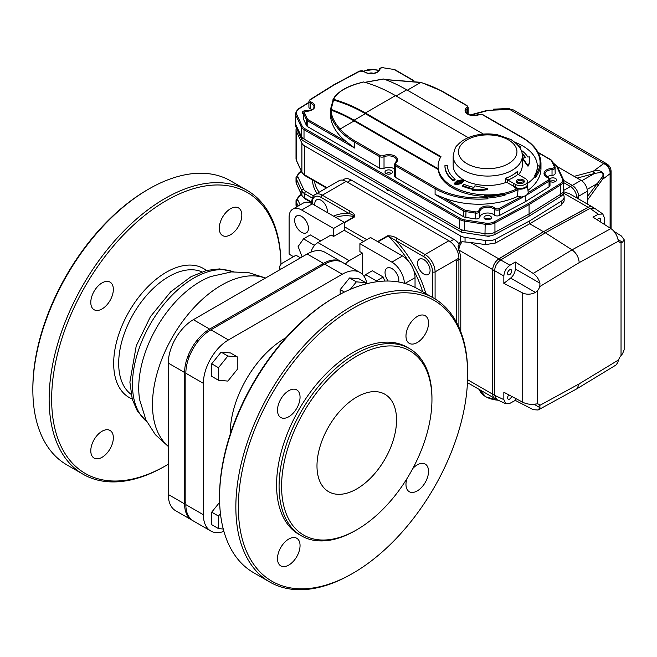 <?xml version="1.0" encoding="UTF-8"?>
<svg xmlns="http://www.w3.org/2000/svg" width="657" height="657" viewBox="0 0 657 657"><rect width="100%" height="100%" fill="white"/><g stroke="black" fill="none" stroke-linecap="round" stroke-linejoin="round"><path stroke-width="0.99" d="M366.893 283.701A35.445 20.466 120 0 0 359.97 272.491A35.445 20.466 120 0 0 342.248 274.24L324.706 264.114L210.905 329.814A35.445 20.466 120 0 0 185.841 373.225L185.841 504.625A35.445 20.466 120 0 0 193.183 520.853L210.725 530.979A35.445 20.466 120 0 0 223.897 531.373M210.725 530.979A35.445 20.466 120 0 1 203.383 514.76L203.383 383.351A35.445 20.466 120 0 1 228.447 339.948L342.248 274.24M351.766 573.922A163.922 94.641 -60 0 1 351.758 573.922A163.922 94.641 -60 0 1 269.797 582.036L253.512 572.633A163.922 94.641 -60 0 1 219.561 497.595L219.561 496.15A162.148 93.614 -60 0 1 334.216 297.555L335.464 296.833A163.922 94.641 -60 0 1 417.433 288.71L433.719 298.122A163.922 94.641 -60 0 1 467.669 373.16L467.669 374.605A162.148 93.614 -60 0 1 353.014 573.2A162.148 93.614 -60 0 1 238.351 506.999A162.148 93.614 -60 0 1 353.014 308.404A162.148 93.614 -60 0 1 467.669 374.605M219.561 497.595A163.922 94.641 -60 0 1 335.464 296.833M269.797 582.036A163.922 94.641 -60 0 1 269.797 392.755A163.922 94.641 -60 0 1 433.719 298.122M351.758 573.922L353.014 573.2L351.758 573.922M359.97 272.491L342.42 262.357A35.445 20.466 120 0 0 324.706 264.114M431.953 399.563L431.953 398.117A108.101 62.415 120 0 0 409.566 348.629A108.101 62.415 120 0 0 355.519 353.983A108.101 62.415 120 0 0 284.9 449.24A108.101 62.415 120 0 0 301.473 535.866A108.101 62.415 120 0 0 355.519 530.511L356.776 529.788A106.327 61.388 120 0 0 431.953 399.563A106.327 61.388 120 0 0 356.776 356.16A106.327 61.388 120 0 0 281.59 486.377A106.327 61.388 120 0 0 356.776 529.788M301.473 535.866L298.96 534.42A108.101 62.415 -60 0 1 282.395 447.795A108.101 62.415 -60 0 1 353.014 352.538A108.101 62.415 -60 0 1 407.061 347.183L409.566 348.629M300.052 397.198A15.949 9.206 120 0 0 296.75 389.897A15.949 9.206 120 0 0 280.802 399.111A15.949 9.206 120 0 0 280.802 417.524A15.949 9.206 120 0 0 293.088 413.253A15.949 9.206 120 0 0 300.052 397.198M428.528 323.022A15.949 9.206 120 0 0 425.227 315.721A15.949 9.206 120 0 0 409.278 324.936A15.949 9.206 120 0 0 409.278 343.348A15.949 9.206 120 0 0 421.564 339.078A15.949 9.206 120 0 0 428.528 323.022M406.88 478.764A15.949 9.206 120 0 0 409.278 491.707A15.949 9.206 120 0 0 421.564 487.428A15.949 9.206 120 0 0 428.528 471.381A15.949 9.206 120 0 0 425.227 464.08A15.949 9.206 120 0 0 412.826 468.474M300.052 545.556A15.949 9.206 120 0 0 296.75 538.255A15.949 9.206 120 0 0 280.802 547.462A15.949 9.206 120 0 0 280.802 565.882A15.949 9.206 120 0 0 293.088 561.604A15.949 9.206 120 0 0 300.052 545.556M396.557 420.004A56.264 32.489 120 0 0 384.903 394.249A56.264 32.489 120 0 0 356.776 397.033A56.264 32.489 120 0 0 320.016 446.612A56.264 32.489 120 0 0 328.64 491.699A56.264 32.489 120 0 0 371.993 476.629A56.264 32.489 120 0 0 396.557 420.004M402.511 255.959L370.556 237.506L359.905 243.657L391.859 262.11L402.511 255.959A17.723 10.233 -120 0 1 415.043 277.665L415.043 287.413M363.666 241.489L344.243 230.27L344.243 222.312L312.289 203.867A17.723 10.233 -120 0 0 303.427 202.988L292.776 209.14A17.723 10.233 -120 0 0 289.105 217.253L289.105 254.152L293.49 256.682M301.555 216.391A9.748 5.626 -120 0 0 296.685 215.907A9.748 5.626 -120 0 0 296.685 227.166A9.748 5.626 -120 0 0 306.433 232.792A9.748 5.626 -120 0 0 308.453 228.332A9.748 5.626 -120 0 0 301.555 216.391M345.418 264.089A10.635 6.143 -60 0 1 349.253 260.657L317.922 242.573L331.087 234.976L333.592 236.421L333.592 228.464L301.637 210.018A17.723 10.233 -120 0 0 292.776 209.14M300.495 257.831L295.995 255.236L282.839 262.833A10.635 6.135 180 0 0 279.726 267.169A10.635 6.135 180 0 0 280.457 269.403M398.692 281.993A9.748 5.626 -120 0 0 398.832 280.506A9.748 5.626 -120 0 0 391.933 268.573A9.748 5.626 -120 0 0 387.063 268.089A9.748 5.626 -120 0 0 388.18 281.04M404.384 283.266A17.723 10.233 -120 0 0 391.859 262.11M362.409 274.355L362.409 253.06L359.905 251.615L359.905 243.657M349.253 260.657L362.409 253.06M317.922 242.573A10.635 6.143 120 0 0 310.925 252.14M333.592 228.464L344.243 222.312M148.761 189.035A163.922 94.641 120 0 0 32.85 389.798L32.85 388.353A162.148 93.614 120 0 1 147.505 189.758L148.761 189.035A163.922 94.641 120 0 1 230.722 180.921L247.007 190.325A163.922 94.641 120 0 1 280.958 264.303A162.148 93.614 120 0 0 165.219 201.239A162.148 93.614 120 0 0 51.648 399.201A162.148 93.614 120 0 0 166.303 465.402A162.148 93.614 120 0 0 168.299 464.228M219.266 228.25A15.949 9.206 120 0 0 222.567 235.551A15.949 9.206 120 0 0 238.516 226.345A15.949 9.206 120 0 0 238.516 207.924A15.949 9.206 120 0 0 230.541 208.721A15.949 9.206 120 0 0 219.266 228.25M90.789 302.425A15.949 9.206 120 0 0 94.091 309.726A15.949 9.206 120 0 0 110.039 300.52A15.949 9.206 120 0 0 110.039 282.108A15.949 9.206 120 0 0 102.065 282.896A15.949 9.206 120 0 0 90.789 302.425M90.789 450.784A15.949 9.206 120 0 0 94.091 458.085A15.949 9.206 120 0 0 110.039 448.879A15.949 9.206 120 0 0 110.039 430.458A15.949 9.206 120 0 0 102.065 431.247A15.949 9.206 120 0 0 90.789 450.784M247.007 190.325A163.922 94.641 120 0 0 120.691 234.237A163.922 94.641 120 0 0 49.144 399.201A163.922 94.641 120 0 0 83.086 474.247A163.922 94.641 120 0 0 165.055 466.125L166.303 465.402M32.85 389.798A163.922 94.641 120 0 0 66.8 464.836L83.086 474.247M265.559 278.001L248.855 272.688L231.412 271.908L210.954 276.498A86.831 50.137 120 0 0 138.734 387.991A86.831 50.137 120 0 0 139.695 399.932L145.944 419.954L155.348 434.663L168.299 446.464M192.567 520.475A35.445 20.466 -60 0 1 191.926 520.13A35.445 20.466 -60 0 1 184.592 503.903L184.592 372.503A35.445 20.466 -60 0 1 209.649 329.091L323.449 263.391A35.445 20.466 -60 0 1 341.172 261.634A35.445 20.466 -60 0 1 341.788 262.02M191.926 520.13L175.641 510.727A35.445 20.466 -60 0 1 168.299 494.499L168.299 363.099A35.445 20.466 -60 0 1 193.363 319.688L209.649 329.091M193.363 319.688L307.156 253.988A35.445 20.466 -60 0 1 324.878 252.231L341.172 261.634M333.592 236.421L344.243 230.27M340.186 294.221L340.186 289.63L349.59 277.936L358.985 278.782L365.752 282.682L365.752 283.996M350.304 289.367L356.349 281.845L365.752 282.682M340.186 289.63L344.408 292.069M349.59 277.936L356.349 281.845M218.477 380.247L211.71 376.338L211.71 363.806L221.105 352.111L230.508 352.957L237.267 356.858L237.267 369.39L227.872 381.085L218.477 380.247L218.477 367.715L227.872 356.02L237.267 356.858M211.71 363.806L218.477 367.715M221.105 352.111L227.872 356.02M223.265 529.025L218.477 528.598L211.71 524.697L211.71 512.164L219.635 502.301M218.477 528.598L218.477 516.065L220.448 513.618M211.71 512.164L218.477 516.065M364.208 276.564L365.563 274.634L372.33 270.733L383.187 276.999L384.772 281.081M365.563 274.634L376.42 280.9L376.757 281.771M383.187 276.999L376.42 280.9M302.13 256.887L298.114 246.547L303.542 238.828L310.309 234.919L320.747 240.947M303.542 238.828L314.539 245.463M315.459 244.478L314.391 245.094M458.898 250.654L458.11 246.498L459.99 242.269L462.232 241.743A8.861 5.116 120 0 0 458.898 250.071L458.898 250.654A14.175 8.188 60 0 1 460.779 258.488L460.779 331.67M604.424 224.448L604.424 217.927L602.814 214.018L598.33 214.223L590.019 208.376L545.359 232.808L543.479 231.724L498.835 258.85A8.861 5.116 -60 0 0 492.734 269.6L492.734 394.241A8.861 5.116 120 0 0 494.565 398.298A8.861 5.116 120 0 0 495.222 398.577M498.835 258.85L470.412 242.441L462.232 241.743M470.412 242.441L485.597 244.618L495.567 243.008L529.698 223.766L543.479 231.724L588.13 207.292A8.861 5.116 -60 0 1 592.392 206.947A8.861 5.116 -60 0 1 592.967 207.374M563.106 193.971L563.78 195.408A10.635 6.135 180 0 1 564.141 196.993L564.141 201.034L561.308 205.058L529.698 223.766L529.698 220.867L495.567 239.115A10.635 6.135 180 0 1 485.597 240.544L465.049 237.366A10.635 6.135 180 0 1 460.286 235.781L304.634 145.911A10.635 6.135 180 0 1 301.883 143.16L296.381 131.301A10.635 6.135 180 0 1 296.02 129.716A10.635 6.135 180 0 1 296.422 128.041M592.392 206.947L569.8 193.897L564.371 191.967M459.021 243.919A14.175 8.188 -120 0 0 453.888 239.32L351.134 179.993A14.175 8.188 -120 0 0 344.046 179.295L342.576 180.141M456.393 322.086L456.393 261.018L460.779 258.488M563.509 190.497L570.424 186.506L563.509 182.515L570.424 186.506L572.304 185.422L563.492 180.338L572.304 185.422L581.075 180.355A8.861 5.116 -120 0 1 587.342 191.203L578.571 196.271A8.861 5.116 -120 0 0 572.304 185.422A8.861 5.116 60 0 1 578.571 196.271L576.69 197.88L576.69 197.355A8.861 5.116 60 0 0 570.424 186.506A8.861 5.116 60 0 1 576.69 197.355L576.238 197.617M564.141 196.993A10.635 6.135 180 0 1 561.308 201.165L529.698 220.867M486.738 236.027A2.924 1.692 0 0 0 490.311 235.863M386.456 188.814A2.924 1.692 0 0 0 386.431 189.035A2.924 1.692 0 0 0 387.285 190.234A2.924 1.692 0 0 0 389.741 190.711M462.175 180.979L457.896 181.956L455.802 183.517M462.306 180.576L462.019 180.141L457.896 181.233L455.966 183.64L460.089 182.498L462.019 180.141L462.019 180.864M455.679 183.196L455.966 183.64M460.927 183.705L455.129 184.847L454.488 183.237L457.067 180.757L462.857 179.665L463.489 180.535L460.927 182.983L460.927 183.705L463.489 181.258L463.489 180.535M460.927 182.983L455.129 184.124L455.129 184.847M455.129 184.124L454.488 183.237M519.539 147.275L519.03 146.527M518.43 145.739L520.016 146.117L520.73 146.996L520.032 148.063M520.73 146.996L520.295 148.548M521.518 151.373L522.323 151.02A42.762 24.687 0 0 1 527.899 157.08L529.287 156.785A28.777 16.614 0 0 1 529.764 159.782A28.777 16.614 0 0 1 527.99 165.523A160.76 92.818 0 0 1 522.857 158.14L525.559 157.573A40.274 23.25 0 0 0 522.019 153.336M527.99 165.523L527.99 166.246A28.777 16.614 0 0 0 529.764 160.505L529.764 159.782M522.857 158.14L522.857 158.863A160.76 92.818 0 0 0 527.99 166.246M525.14 157.664A40.274 23.25 0 0 0 522.151 154.19M453.116 180.026A42.762 24.687 0 0 1 444.953 165.523L447.45 165.523A40.274 23.25 0 0 0 455.096 179.156L455.096 179.878L453.116 180.749L453.116 180.026L455.096 179.156M444.953 165.523L444.953 166.246A42.762 24.687 0 0 0 453.116 180.749M472.588 189.528A28.777 16.614 0 0 0 487.716 188.773A160.76 92.818 0 0 0 474.929 185.816L473.943 187.376A40.274 23.25 0 0 1 464.105 184.362L462.594 185.504A42.762 24.687 0 0 0 473.089 188.723L472.588 190.251A28.777 16.614 0 0 0 487.716 189.495L487.716 188.773M462.594 185.504L462.594 186.227A42.762 24.687 0 0 0 472.695 189.364M534.905 176.125A61.142 35.297 0 0 0 539.561 166.517L540.35 167.691A62.021 35.806 180 0 1 535.184 177.735L535.184 176.29L534.453 175.871A49.62 28.645 0 0 0 537.336 166.246A49.62 28.645 0 0 0 515.063 142.339M513.487 186.186A7.087 4.09 0 0 0 517.174 188.731L518.044 189.709A62.021 35.806 180 0 1 505.11 194.373L504.445 193.265L504.379 193.955A49.62 28.645 180 0 1 484.611 195.564L484.611 196.287L486.936 197.626L487.716 198.8A62.021 35.806 180 0 1 435.09 188.674A0.887 0.509 -60 0 1 435.714 187.59A61.142 35.297 0 0 0 486.936 197.626M504.379 193.955L505.11 195.096A62.021 35.806 180 0 1 487.716 198.077L486.936 196.903L484.611 195.564M365.382 112.979L395.457 95.618A177.209 102.311 60 0 0 363.592 81.977L357.121 83.784C346.461 87.167 339.217 91.348 335.399 96.324L333.518 99.338A177.209 102.311 -120 0 1 365.382 112.979L440.978 156.629A49.62 28.645 0 0 0 438.096 166.246L438.096 166.968A49.62 28.645 180 0 0 438.194 168.767L354.107 120.215L365.382 113.702A176.331 101.802 60 0 0 333.518 100.086L332.951 100.521L333.518 100.086L331.144 109.423L330.372 109.785L333.009 100.258M483.396 134.085L406.74 89.828A176.331 101.802 -120 0 0 383.77 79.037L364.996 82.371M333.781 84.81L359.404 71.112A0.887 0.493 61.9 0 1 359.822 71.17L334.216 84.86L310.506 99.642A2.661 1.536 0 0 0 310.975 101.958A8.861 5.116 180 0 1 314.621 107.428A8.861 5.116 180 0 1 306.975 111.288A2.661 1.536 0 0 0 304.692 113.209L307.246 118.72A4.427 2.554 0 0 0 308.396 119.87L346.822 142.06L354.764 148.088L307.763 120.954A0.887 0.509 -60 0 1 308.396 119.87M464.047 209.731A0.887 0.509 120 0 0 463.415 210.815L435.09 194.464L443.105 197.642L464.047 209.731A4.427 2.554 0 0 0 466.035 210.396L475.578 211.874A2.661 1.536 0 0 0 478.912 210.552A8.861 5.116 180 0 1 485.589 206.134A8.861 5.116 180 0 1 495.066 208.244A2.661 1.536 0 0 0 499.082 208.515L520.96 196.813L522.479 197.429L499.681 209.616L499.681 215.397L525.313 201.699L549.047 186.9L549.047 181.11L527.932 194.275L528.138 192.673L548.398 180.043A0.887 0.534 58.1 0 1 549.047 181.11A3.548 2.045 180 0 0 549.991 179.722L544.908 174.204A7.974 4.607 0 0 1 552.028 169.629L551.929 168.397A2.661 1.536 0 0 0 554.212 166.476A0.887 0.698 -24.9 0 1 555.066 167.067A3.548 2.045 180 0 1 555.19 167.592A3.548 2.045 180 0 1 552.028 169.629L552.028 175.419A7.974 4.607 0 0 0 546.887 176.955M421.129 82.585L385.347 79.612M395.161 163.174A0.887 0.583 51.7 0 1 395.333 162.78L396.697 160.456A7.974 4.607 0 0 0 392.336 156.358A7.974 4.607 0 0 0 384.025 156.744A3.548 2.045 180 0 1 379.426 156.538L354.764 142.298A83.291 48.084 180 0 1 339.316 129.979C333.329 123.245 330.348 116.765 330.372 110.524L330.372 109.785M330.372 110.516L331.144 110.154C331.268 116.141 334.257 122.432 340.104 129.027A82.404 47.575 0 0 0 355.396 141.214L380.05 155.454A2.661 1.536 0 0 0 383.499 155.602A8.861 5.116 180 0 1 394.988 156.12A8.861 5.116 180 0 1 395.884 162.755A2.661 1.536 0 0 0 396.146 164.743L435.714 187.59M333.518 99.338L332.951 99.774L333.518 99.338M308.913 102.632L298.869 108.89A9.748 5.626 0 0 0 296.611 114.17L302.113 126.029A9.748 5.626 0 0 0 304.634 128.55L460.286 218.411A9.748 5.626 0 0 0 464.655 219.873L485.195 223.052A9.748 5.626 0 0 0 494.343 221.746L528.442 203.506L529.074 204.59L494.943 222.838A10.635 6.135 180 0 1 484.965 224.267L464.425 221.089A10.635 6.135 180 0 1 459.662 219.504L304.01 129.634A10.635 6.135 180 0 1 301.259 126.883L295.749 115.024A10.635 6.135 180 0 1 295.387 113.431L298.401 108.857L308.913 102.311M555.633 181.439A3.72 2.152 0 0 0 555.51 181.365A3.72 2.152 0 0 0 550.131 181.439M490.467 219.06A3.72 2.152 0 0 0 490.352 218.986A3.72 2.152 0 0 0 484.965 219.06M391.473 173.481A3.72 2.152 0 0 0 391.358 173.407A3.72 2.152 0 0 0 385.971 173.481M303.715 113.924A3.72 2.152 0 0 0 303.271 114.162M303.83 119.853L306.392 125.364A5.313 3.071 0 0 0 307.763 126.744L307.763 120.954A5.313 3.071 180 0 1 306.392 119.574L303.83 114.063L303.83 119.853A3.548 2.045 180 0 1 303.715 119.328L303.715 113.538A3.548 2.045 180 0 0 303.83 114.063A0.887 0.698 -24.9 0 1 304.692 113.209M435.09 194.464L435.09 188.674L395.522 165.827L395.522 177.406A3.548 2.045 180 0 1 394.479 175.961L394.479 164.381A3.548 2.045 180 0 0 395.522 165.827A0.887 0.509 -60 0 1 396.146 164.743M383.499 155.602A0.887 0.427 -112.9 0 1 384.025 156.744L384.025 168.315A3.548 2.045 180 0 1 379.426 168.11L379.426 156.538A0.887 0.509 -60 0 1 380.05 155.454M478.912 210.552A0.887 0.723 10.6 0 1 479.791 211.332L479.791 217.122A3.548 2.045 180 0 1 475.348 218.88L475.348 213.09L465.805 211.611A5.313 3.071 180 0 1 463.415 210.815L463.415 216.605A5.313 3.071 0 0 0 465.805 217.401L475.348 218.88M549.991 179.722L549.991 185.512A3.548 2.045 180 0 1 549.047 186.9M554.212 166.476L551.658 160.965A0.887 0.698 -24.9 0 1 552.455 161.31L555.017 166.821L555.19 173.382A3.548 2.045 180 0 1 552.028 175.419M479.791 217.122A7.974 4.607 180 0 1 485.802 213.147A7.974 4.607 180 0 1 494.335 215.044L494.335 209.255A7.974 4.607 0 0 0 485.802 207.357A7.974 4.607 0 0 0 479.791 211.332A3.548 2.045 180 0 1 475.348 213.09L475.578 211.874M384.025 168.315A7.974 4.607 180 0 1 394.479 168.849M306.876 111.501L306.918 111.123C311.492 110.475 313.849 109.07 313.997 106.927A7.974 4.607 0 0 0 310.474 103.108L310.474 108.89A7.974 4.607 180 0 1 312.009 109.67M513.207 184.338A7.087 4.09 0 0 0 515.285 187.229A7.087 4.09 0 0 0 523.013 188.116A7.087 4.09 0 0 0 527.39 184.338A7.087 4.09 0 0 0 527.045 183.073M522.011 183.517A2.217 1.281 0 0 0 518.587 183.517M527.932 194.275L527.817 193.626A7.868 4.542 180 0 1 522.602 196.632L522.479 197.429M504.445 193.265A61.142 35.297 0 0 0 517.174 188.731A7.087 4.09 0 0 0 527.39 185.06A7.087 4.09 0 0 0 527.374 184.806M520.96 196.813A7.868 4.542 180 0 1 517.404 196.517L518.044 189.709M527.39 184.929L528.146 192.008A7.868 4.542 180 0 1 528.138 192.673M438.096 166.246A49.62 28.645 0 0 0 504.379 193.232M438.194 168.767L438.194 169.49A49.62 28.645 0 0 0 484.611 196.287M331.144 110.154A175.444 101.293 60 0 1 354.107 120.937L438.194 169.49M354.107 120.215A176.331 101.802 -120 0 0 331.144 109.423M461.674 230.065L461.674 232.241L484.965 235.838A10.635 6.135 0 0 0 494.943 234.418L529.074 216.169L529.074 213.993L560.684 194.291L529.074 213.993L494.943 232.25A10.635 6.135 0 0 1 484.965 233.67L461.674 230.065L301.99 137.88L295.749 124.428A10.635 6.135 0 0 1 295.387 122.843A10.635 6.135 0 0 0 295.749 124.428L301.259 136.286A10.635 6.135 0 0 0 304.01 139.038L459.662 228.907A10.635 6.135 0 0 0 464.425 230.492L484.965 233.67A10.635 6.135 0 0 0 494.943 232.25L529.074 213.993L529.074 204.59L560.684 184.888A0.887 0.534 -121.9 0 0 560.027 183.82A9.748 5.626 0 0 0 562.293 178.54L556.791 166.681A9.748 5.626 0 0 0 554.27 164.151L553.596 163.765M557.645 167.272A0.887 0.698 155.1 0 0 557.596 167.026L563.098 178.885A0.887 0.698 155.1 0 1 563.148 179.131A10.635 6.135 180 0 1 563.509 180.716L563.509 190.119A10.635 6.135 0 0 1 560.684 194.291A10.635 6.135 0 0 0 563.509 190.119A10.635 6.135 0 0 0 563.148 188.534M525.313 195.794L525.313 201.699M527.973 190.358A62.021 35.806 0 0 0 540.974 168.422L540.974 163.355A62.021 35.806 180 0 1 540.35 168.422L540.35 167.691M487.716 198.077L487.716 198.8M443.105 197.642A62.021 35.806 0 0 0 517.404 196.517M505.11 194.373L505.11 195.096M332.951 100.365L332.951 99.774M330.372 110.795L330.372 113.365A83.291 48.084 0 0 0 346.822 142.06M365.382 113.702L440.658 157.163M539.561 166.517L537.303 165.211M395.457 95.618L468.26 137.65M534.782 176.051A49.62 28.645 0 0 0 537.336 166.968L537.336 166.246M527.39 183.549A62.021 35.806 0 0 0 535.184 176.29M395.522 177.406L463.415 216.605M307.763 126.744L379.426 168.11M310.474 108.89A3.548 2.045 180 0 1 308.913 107.198L308.913 101.408L310.038 99.609A0.887 0.534 58.1 0 1 310.506 99.642M499.681 215.397A3.548 2.045 180 0 1 494.335 215.044M549.991 181.348A3.72 2.152 0 0 0 550.246 181.513A3.72 2.152 0 0 0 554.303 181.981A3.72 2.152 0 0 0 556.602 179.993A3.72 2.152 0 0 0 553.933 177.932A3.72 2.152 0 0 0 549.753 178.827M485.088 219.134A3.72 2.152 0 0 0 489.145 219.602A3.72 2.152 0 0 0 491.444 217.615A3.72 2.152 0 0 0 487.716 215.463A3.72 2.152 0 0 0 483.995 217.615A3.72 2.152 0 0 0 485.088 219.134M386.094 173.555A3.72 2.152 0 0 0 390.151 174.023A3.72 2.152 0 0 0 392.451 172.035A3.72 2.152 0 0 0 388.722 169.884A3.72 2.152 0 0 0 385.002 172.035A3.72 2.152 0 0 0 386.094 173.555M308.232 110.984A3.72 2.152 0 0 0 304.347 110.795A3.72 2.152 0 0 0 302.302 112.708A3.72 2.152 0 0 0 303.394 114.228A3.72 2.152 0 0 0 303.715 114.4M373.39 73.362A3.72 2.152 0 0 0 368.971 73.362M529.074 216.169L560.684 196.468A10.635 6.135 0 0 0 563.509 192.296L563.509 190.119M301.99 137.88L301.99 140.048L461.674 232.241M295.387 113.431L295.387 125.011A10.635 6.135 0 0 0 295.749 126.596L301.99 140.048M500.708 259.942L509.939 265.256C506.243 267.925 504.215 271.505 503.845 275.997L494.614 270.676C494.984 266.192 497.012 262.611 500.708 259.942L545.359 232.808L572.066 249.841L610.911 228.587C614.188 230.87 616.43 234.13 617.646 238.368L618.59 241.078A7.974 4.607 120 0 0 619.691 242.244A7.974 4.607 120 0 0 621.037 242.614L622.516 242.211L624.15 239.682L624.15 349.803L622.516 353.819L621.037 355.552A7.974 4.607 120 0 0 618.59 359.913L617.646 362.804L615.905 365.078L576.92 388.763L538.075 410.009L539.955 407.66L539.799 405.402A7.974 4.607 120 0 0 538.699 404.236A7.974 4.607 120 0 0 537.352 403.866L535.504 404.055C530.996 404.769 526.742 404.162 522.717 402.232L522.717 293.006C526.742 294.763 530.996 294.582 535.504 292.447L537.352 290.928A7.974 4.607 120 0 0 539.799 286.567L539.955 283.216C538.74 278.987 536.498 275.726 533.221 273.443L572.066 249.841C576.394 253.093 578.776 257.355 579.195 262.628L539.799 286.567M610.911 228.587L592.975 217.147L598.33 214.223M624.15 239.682L621.415 236.019L613.999 231.346M597.246 219.873A2.924 1.692 -60 0 1 600.079 218.338A2.924 1.692 -60 0 1 600.687 219.676A2.924 1.692 -60 0 1 600.096 221.688M522.717 293.006L503.845 283.381L510.629 278.083A7.974 4.607 120 0 0 515.285 268.976L515.285 262.003L533.221 273.443M503.845 283.381L503.845 275.997M509.939 265.256L515.285 262.003M511.713 271.037A2.924 1.692 -60 0 1 510.44 273.985A2.924 1.692 -60 0 1 508.19 274.766A2.924 1.692 -60 0 1 508.19 271.39A2.924 1.692 -60 0 1 511.113 269.707A2.924 1.692 -60 0 1 511.713 271.037M503.845 399.612L505.906 403.792L496.676 399.505L494.614 395.333L503.845 399.612L503.845 392.229L522.717 402.232M515.285 398.298L515.285 400.392L533.221 409.664L538.075 410.009M505.906 403.792L509.939 403.324L515.285 400.392M511.598 396.343A2.924 1.692 -60 0 1 508.19 399.201A2.924 1.692 -60 0 1 508.879 394.898M539.799 405.402L579.195 383.852L577.06 388.681M590.019 208.376L594.503 208.17L602.814 214.018M494.614 395.227L494.614 270.791A8.861 5.116 120 0 1 494.614 270.676L494.614 395.333A8.861 5.116 120 0 1 494.614 395.227L492.734 394.143A8.861 5.116 120 0 0 494.565 398.199L495.846 398.939M593.591 207.735L592.392 207.045A8.861 5.116 120 0 0 588.138 207.39L543.479 231.724L498.819 258.957A8.861 5.116 120 0 0 492.734 269.707L492.734 394.143M581.716 180.765L594.56 173.44L593.632 171.165C598.322 168.98 607.134 172.175 602.305 179.55L587.342 200.262L587.342 204.031M587.342 196.64L601.327 178.236A1.774 1.084 31.6 0 1 602.305 179.55L610.024 173.744A8.861 7.605 53.1 0 0 603.619 163.659A10.668 5.773 -62.9 0 1 604.21 163.503L606.657 163.765L513.487 109.974L510.456 109.374A10.668 6.521 123.1 0 0 509.791 109.489L487.395 110.343M601.327 178.236C603.709 175.485 603.561 173.538 600.892 172.397L594.56 173.44M587.161 189.413L596.827 183.837A1.774 1.248 36.5 0 1 598.231 185.578M487.995 110.499L470.782 115.139M581.075 180.355L557.432 166.706M587.342 191.203L587.342 200.262M606.657 163.765C609.507 165.539 610.977 168.093 611.092 171.444L610.098 173.703A1.971 0.682 105.1 0 0 610.024 173.744M604.21 163.503A8.861 7.859 60 0 1 610.098 173.703L610.098 228.069M508.6 108.553A8.861 4.55 92.2 0 1 508.658 108.553L508.658 108.553A8.861 4.55 92.2 0 1 510.456 109.374M493.185 109.177L507.795 108.561A8.861 4.213 87.6 0 1 509.791 109.489L603.619 163.659L593.246 171.263L594.183 173.563L577.158 178.096M578.571 196.271L578.571 198.964L578.571 196.271M517.642 174.08L517.93 174.286A36.332 20.975 180 0 1 507.902 180.067L505.455 178.302A34.558 19.948 0 0 0 517.379 171.428L517.642 174.08M507.623 179.87L507.623 182.802A1.774 1.027 0 0 0 505.455 182.646L505.455 178.302M507.902 180.067L515.285 184.338A7.087 4.09 0 0 0 523.013 185.225A7.087 4.09 0 0 0 527.39 181.439A7.087 4.09 0 0 0 525.313 178.548L517.93 174.286M523.12 179.813A3.991 2.3 180 0 1 523.12 183.065A3.991 2.3 180 0 1 517.478 183.065A3.991 2.3 180 0 1 517.478 179.813A3.991 2.3 180 0 1 523.12 179.813M507.623 182.802L515.285 187.229A7.087 4.09 0 0 0 523.013 188.116A7.087 4.09 0 0 0 527.39 184.338L527.39 185.06M522.496 183.065A3.104 1.79 0 0 0 517.831 183.246A3.104 1.79 0 0 1 517.199 182.161A3.104 1.79 0 0 1 519.112 180.511A3.104 1.79 0 0 1 522.496 180.897A3.104 1.79 0 0 1 523.399 182.161A3.104 1.79 0 0 1 522.767 183.246A3.104 1.79 0 0 0 522.496 183.065M518.488 174.606A34.558 19.948 0 0 0 522.274 165.523L522.274 156.12A34.558 19.948 180 0 1 505.455 173.243A34.558 19.948 180 0 1 470.675 173.473A34.558 19.948 180 0 1 453.166 156.12L453.166 165.523A34.558 19.948 0 0 0 470.675 182.876A34.558 19.948 0 0 0 505.455 182.646M311.771 203.58L311.771 201.699C312.05 197.814 313.2 195.408 315.22 194.48A14.175 8.188 60 0 1 322.316 195.186L350.181 211.275A1.774 1.027 120 0 0 348.924 213.443L321.059 197.355A12.401 7.161 -120 0 0 312.289 202.422L312.289 203.867L301.637 210.018M350.181 211.275C353.31 212.802 354.837 214.65 354.747 216.81A1.774 1.027 -120 0 0 354.378 216.654C353.409 215.299 351.585 214.223 348.924 213.443A81.517 47.066 60 0 0 333.608 216.178M432.585 297.465L432.585 271.875A12.401 7.161 -120 0 0 423.814 256.682L395.949 240.593A1.774 1.027 -60 0 1 397.198 238.425L425.063 254.514A14.175 8.188 60 0 1 435.09 271.875L435.09 298.935M425.835 293.564A81.517 47.066 60 0 0 395.949 240.593L387.991 236.068A1.774 1.027 -120 0 0 387.614 235.781C391.35 235.732 394.545 236.61 397.198 238.425M366.795 239.682L344.243 226.657M315.22 194.48L339.028 180.741A14.175 8.188 60 0 1 346.124 181.439L322.316 195.186A1.774 1.027 120 0 0 321.059 197.355M423.814 256.682A1.774 1.027 -60 0 1 425.063 254.514L448.871 240.766A14.175 8.188 60 0 1 458.898 258.127L435.09 271.875A1.774 1.027 0 0 1 432.585 271.875M448.871 240.766L346.124 181.439M458.898 327.145L458.898 258.127M417.548 263.194A8.861 5.116 -120 0 0 421.416 272.105A8.861 5.116 -120 0 0 428.241 274.486A8.861 5.116 -120 0 0 428.241 264.254A8.861 5.116 -120 0 0 419.38 259.137A8.861 5.116 -120 0 0 417.548 263.194M327.194 212.474A8.861 5.116 -120 0 0 324.024 202.824A8.861 5.116 -120 0 0 316.625 199.81A8.861 5.116 -120 0 0 314.793 203.867A8.861 5.116 -120 0 0 314.917 205.386M285.951 337.723A77.969 45.021 120 0 0 285.343 338.068A77.969 45.021 120 0 0 230.213 434.261M203.383 514.76L185.841 504.625M203.383 383.351L185.841 373.225M228.447 339.948L210.905 329.814M405.016 283.446L415.043 277.665M201.847 271.858A70.882 40.923 120 0 0 148.121 293.679A70.882 40.923 120 0 0 118.687 363.395A70.882 40.923 120 0 0 131.121 394.364M206.388 270.487A74.43 42.976 120 0 0 148.137 286.46A74.43 42.976 120 0 0 113.677 363.395A74.43 42.976 120 0 0 132.205 398.988M168.299 446.202A97.466 56.272 -60 0 1 172.668 336.68A97.466 56.272 -60 0 1 265.329 278.133M146.741 421.58A86.831 50.137 -60 0 1 132.468 384.37A86.831 50.137 -60 0 1 167.855 299.723A86.831 50.137 -60 0 1 233.227 271.784M168.299 363.099L184.592 372.503M168.299 494.499L184.592 503.903M307.156 253.988L323.449 263.391M492.734 269.6L458.898 250.071A3.548 2.045 180 0 1 458.537 249.824M301.555 171.658L300.15 172.536A8.861 5.116 0 0 0 298.089 177.341A1.774 1.396 155.1 0 0 296.381 179.049L296.381 183.393A1.774 1.396 155.1 0 0 296.479 183.87L296.02 181.8A10.635 6.135 0 0 0 296.381 183.393L301.883 195.252A10.635 6.135 0 0 0 304.634 198.003L311.771 202.118M298.089 177.341L303.591 189.2A8.861 5.116 0 0 0 305.891 191.491A1.774 1.027 120 0 0 304.634 193.659L304.634 198.003A1.774 1.027 120 0 0 305.004 198.816L311.771 202.717M303.591 189.2A1.774 1.396 155.1 0 0 301.883 190.908L301.883 195.252A1.774 1.396 155.1 0 0 301.99 195.729L305.004 198.816M312.338 198.11L304.634 193.659A10.635 6.135 180 0 1 301.883 190.908L296.381 179.049A10.635 6.135 180 0 1 296.02 177.464L296.02 181.8M305.891 191.491L313.553 195.917M314.481 181.135A63.795 36.833 0 0 0 319.105 192.246M317.027 193.445A65.569 37.86 180 0 1 312.51 180.002M300.15 172.536A1.774 1.059 -121.9 0 0 299.214 172.479L296.02 177.464M301.555 194.809L300.15 195.687A8.861 5.116 0 0 0 298.089 200.492A1.774 1.396 155.1 0 0 296.381 202.2A10.635 6.135 180 0 1 296.02 200.615L296.02 204.951A10.635 6.135 0 0 0 296.381 206.544A1.774 1.396 155.1 0 0 296.471 207.004M301.325 194.316L299.214 195.63A1.774 1.059 58.1 0 1 300.15 195.687M298.155 206.035L296.381 202.2L296.57 206.947M298.089 200.492L300.134 204.894M296.02 129.716L296.02 158.649L296.479 160.719A1.774 1.396 -24.9 0 1 296.381 160.242L301.883 172.101A10.635 6.135 0 0 0 304.634 174.852A1.774 1.027 120 0 0 305.004 175.665L326.414 188.025M304.634 145.911L304.634 174.852L326.931 187.721M301.883 143.16L301.883 172.101A1.774 1.396 155.1 0 0 301.99 172.577L305.004 175.665M296.02 158.649A10.635 6.135 0 0 0 296.381 160.242L296.381 131.301M492.734 394.241L467.587 379.721M588.13 207.292L563.435 193.035M347.372 182.161L351.134 179.993M450.053 241.53L453.888 239.32M561.308 201.165L561.308 205.058M465.049 237.366L465.049 242.039M460.286 235.781L460.286 241.948M495.567 239.115L495.567 243.008M485.597 240.544L485.597 244.618M457.896 181.233L457.896 181.956M486.936 196.903A61.142 35.297 0 0 0 504.445 193.987M393.091 69.322L395.3 69.905A0.887 0.509 120 0 0 394.857 69.946A4.427 2.554 0 0 0 392.87 69.289L383.327 67.811A2.661 1.536 0 0 0 379.992 69.125A8.861 5.116 180 0 1 373.307 73.543A8.861 5.116 180 0 1 363.83 71.441A2.661 1.536 0 0 0 359.822 71.17M413.097 80.483L394.857 69.946M383.54 67.843L392.87 69.289M379.114 69.798A0.887 0.723 10.6 0 1 379.122 69.691C379.705 68.114 381.15 67.441 383.458 67.655L383.327 67.811M364.569 71.876A0.887 0.6 130.6 0 0 364.405 71.49C367.969 75.194 379.253 73.214 379.122 69.691A0.887 0.723 10.6 0 1 379.992 69.125M359.404 71.112L364.405 71.49A0.887 0.6 130.6 0 0 363.83 71.441M309.858 100.02A0.887 0.534 58.1 0 1 310.038 99.609L333.764 84.819M303.715 113.538C303.633 112.372 304.7 111.567 306.918 111.123L306.975 111.288M308.913 101.408A3.548 2.045 180 0 0 310.474 103.108L310.975 101.958M306.392 125.364L306.392 119.574A0.887 0.698 -24.9 0 1 307.246 118.72M499.082 208.515A0.887 0.493 61.9 0 1 499.681 209.616A3.548 2.045 180 0 1 494.335 209.255A0.887 0.6 130.6 0 1 495.066 208.244M466.035 210.396L465.805 217.401M551.658 160.965A4.427 2.554 0 0 0 550.509 159.815A0.887 0.509 -60 0 1 550.952 159.774L538.034 152.309M550.509 159.815L538.264 152.744M550.952 159.774L552.455 161.31A0.887 0.698 -24.9 0 1 552.512 161.548M548.398 180.043A2.661 1.536 0 0 0 547.93 177.727L548.25 177.62M539.693 166.607A61.142 35.297 0 0 0 522.175 137.674L482.608 114.827A2.661 1.536 0 0 0 479.158 114.671A8.861 5.116 180 0 1 467.669 114.162A8.861 5.116 180 0 1 466.782 107.526A2.661 1.536 0 0 0 466.511 105.531L441.857 91.298A82.404 47.575 0 0 0 420.735 82.47L407.365 90.19M441.857 91.298A0.887 0.509 -60 0 1 442.301 91.249L466.955 105.49A0.887 0.509 -60 0 0 466.511 105.531M466.782 107.526A0.887 0.583 51.7 0 1 467.497 108.545A7.974 4.607 0 0 0 465.961 111.263C467.357 115.032 471.644 116.133 478.813 114.581A0.887 0.427 -112.9 0 1 479.158 114.671M468.178 114.154L468.178 107.337A3.548 2.045 180 0 1 467.497 108.545L467.497 113.71M482.608 114.827A0.887 0.509 -60 0 1 483.051 114.778L478.813 114.581M522.175 137.674A0.887 0.509 -60 0 1 522.619 137.625L483.051 114.778M339.316 129.979A0.887 0.649 -41.2 0 1 340.104 129.027L354.107 120.937M354.764 148.088L354.764 142.298A0.887 0.509 -60 0 1 355.396 141.214M394.479 164.381L395.333 162.78A0.887 0.583 51.7 0 1 395.884 162.755M334.832 96.628A0.887 0.747 35.7 0 1 334.848 96.604C339.48 91.044 346.871 86.757 357.03 83.735L363.313 81.969M334.856 96.595A0.887 0.747 35.7 0 1 335.399 96.324M528.442 203.506L560.027 183.82M560.684 196.468L560.684 184.888A10.635 6.135 180 0 0 563.509 180.716L563.098 178.885A0.887 0.698 155.1 0 0 562.293 178.54M494.343 221.746A0.887 0.493 61.9 0 1 494.943 222.838L494.943 234.418M554.894 164.521A0.887 0.509 120 0 0 554.713 164.11L557.596 167.026A0.887 0.698 155.1 0 0 556.791 166.681M485.195 223.052L484.965 235.838M553.408 163.363L554.713 164.11A0.887 0.509 120 0 0 554.27 164.151M464.655 219.873L464.425 230.492M460.286 218.411A0.887 0.509 120 0 0 459.662 219.504L459.662 228.907M304.634 128.55A0.887 0.509 120 0 0 304.01 129.634L304.01 139.038M373.923 69.691L373.702 69.658A9.748 5.626 0 0 0 364.561 70.964L364.06 71.227M378.834 70.447L373.702 69.658M302.113 126.029A0.887 0.698 155.1 0 0 301.259 126.883L301.259 136.286M363.806 71.087L364.142 70.907A0.887 0.493 61.9 0 1 364.561 70.964M296.611 114.17A0.887 0.698 155.1 0 0 295.749 115.024L295.749 126.596M298.869 108.89A0.887 0.534 -121.9 0 0 298.401 108.857M406.74 89.828L396.089 95.979M547.93 177.727A8.861 5.116 180 0 1 544.275 172.257A8.861 5.116 180 0 1 551.929 168.397M617.991 239.6L622.516 242.211M510.629 278.083L535.504 292.447M515.285 268.976L539.955 283.216M534.084 404.269L539.955 407.66M618.59 241.078L579.195 262.628M621.037 355.552L621.037 242.614M579.195 383.852L618.59 359.913M537.352 290.928L537.352 403.866M500.618 259.991L498.819 258.957M589.937 208.417L588.138 207.39M494.614 270.791L492.734 269.707M574.144 176.355L593.246 171.263M517.379 171.428L517.379 173.76M515.285 184.338L515.285 187.229M508.395 139.842A29.237 16.885 0 0 0 459.473 147.406A29.237 16.885 0 0 0 495.288 168.085A29.237 16.885 0 0 0 508.395 139.842M498.22 400.22A21.352 12.327 180 0 1 485.654 396.639M479.405 389.544A21.706 12.532 0 0 0 485.523 396.565A21.706 12.532 0 0 0 498.006 400.121M354.747 216.81L344.243 222.871M344.243 222.509L354.378 216.654A79.743 46.039 -120 0 0 335.743 217.41M311.771 201.699A1.774 1.027 0 0 0 312.289 202.422M408.326 260.969A79.743 46.039 -120 0 0 387.991 236.068L378.021 241.817M377.594 241.571L387.614 235.781M422.689 291.749A79.743 46.039 -120 0 0 413.606 270.117M146.807 421.695L137.453 411.249L132.303 399.333L129.889 382.16L136.229 345.878L150.461 316.625L170.664 291.848L191.064 276.671L206.594 270.438L219.602 268.894L233.366 271.776M279.726 269.822L279.726 267.169M321.93 264.27L323.178 264.993M188.058 355.798L189.315 356.521M196.919 340.449L198.176 341.172M184.592 502.153L185.841 502.876M296.479 183.87L301.99 195.729M299.214 172.479L301.325 171.165M299.214 195.63L296.02 200.615M296.479 207.021L296.02 204.951M296.479 160.719L301.99 172.577M494.565 398.298L467.464 382.645M364.84 82.33L383.376 78.98M395.3 69.905L413.869 80.63M385.125 79.53L420.989 82.347L442.301 91.249M468.178 107.337L466.955 105.49M540.974 163.355C540.67 153.262 534.552 144.688 522.619 137.625M333.009 99.511L334.848 96.604M364.142 70.907L373.841 69.502L378.917 70.291M487.207 110.368L470.149 114.967M507.795 108.561L513.487 109.974M611.092 171.444L611.092 228.702M527.39 181.439L527.39 184.338M522.274 156.12C522.767 150.494 519.03 144.983 511.056 139.58L497.62 134.816C489.202 133.322 480.998 133.7 473.024 135.95C466.215 137.929 460.927 141.124 457.165 145.55C455.671 146.232 454.332 149.755 453.166 156.12M479.396 389.535L485.769 396.828L498.384 400.302"/></g></svg>
